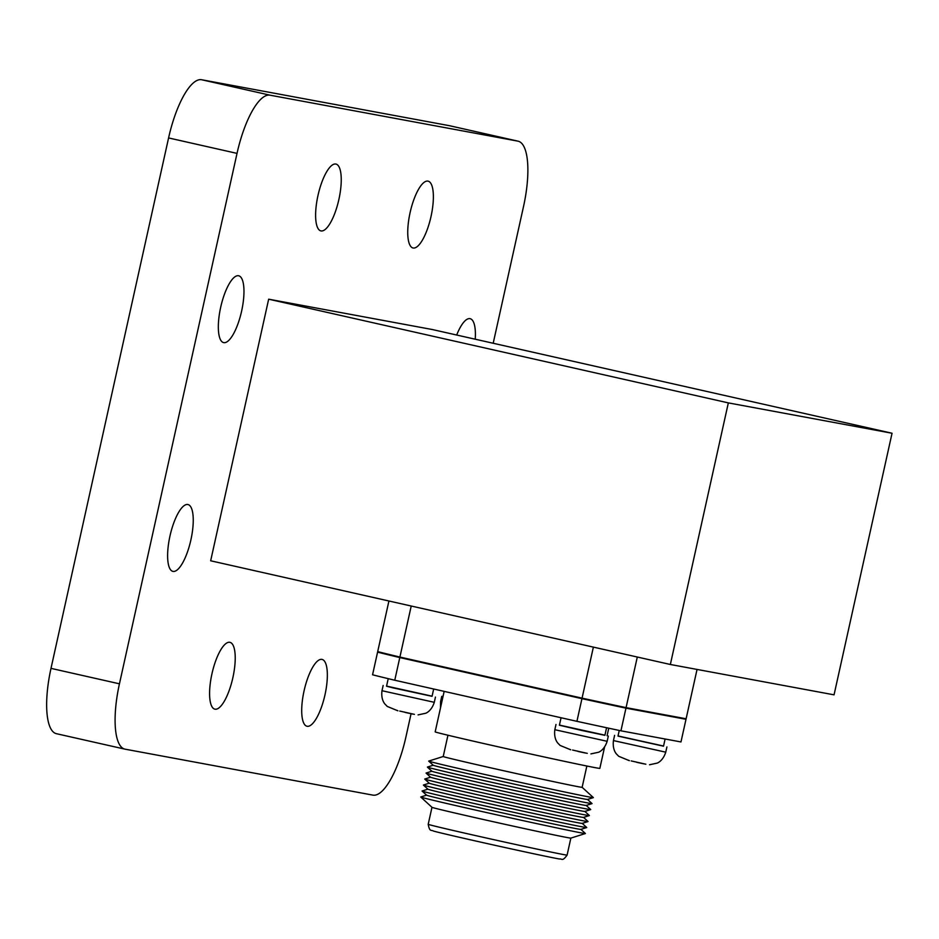 <?xml version="1.0" encoding="UTF-8"?>
<svg xmlns="http://www.w3.org/2000/svg" width="939" height="939" viewBox="0 0 939 939"><rect width="100%" height="100%" fill="white"/><g stroke="black" fill="none" stroke-linecap="round" stroke-linejoin="round"><path stroke-width="1.41" d="M697.043 669.437L686.116 718.769L626.078 707.63A166.109 1.89 -167.5 0 1 582.063 698.146L593.378 647.124M411.223 606.031L399.908 657.054L582.063 698.146M399.908 657.054A166.109 1.89 -167.5 0 1 377.701 651.607L388.922 600.995M411.071 713.722L405.93 736.927A63.277 19.649 -77.3 0 1 372.9 795.122L125.075 749.169A63.277 19.649 -77.3 0 1 124.84 749.122A63.277 19.649 -77.3 0 1 119.441 683.815L237.027 153.386A63.277 19.649 -77.3 0 1 270.056 95.191L517.882 141.143A63.277 19.649 -77.3 0 1 518.117 141.19A63.277 19.649 -77.3 0 1 523.528 206.498L493.198 343.263M220.688 307.253A34.25 10.634 -77.3 0 1 238.694 275.773A34.25 10.634 -77.3 0 1 241.523 311.537A34.25 10.634 -77.3 0 1 223.611 342.606A34.25 10.634 -77.3 0 1 220.688 307.253M169.971 536.028A34.25 10.634 -77.3 0 1 187.976 504.548A34.25 10.634 -77.3 0 1 190.805 540.301A34.25 10.634 -77.3 0 1 172.893 571.382A34.25 10.634 -77.3 0 1 169.971 536.028M317.969 195.535A34.25 10.634 -77.3 0 1 335.974 164.067A34.25 10.634 -77.3 0 1 338.803 199.819A34.25 10.634 -77.3 0 1 320.892 230.9A34.25 10.634 -77.3 0 1 317.969 195.535M410.097 212.625A34.25 10.634 -77.3 0 1 428.102 181.145A34.25 10.634 -77.3 0 1 430.931 216.897A34.25 10.634 -77.3 0 1 413.019 247.978A34.25 10.634 -77.3 0 1 410.097 212.625M456.694 335.023A34.25 10.634 -77.3 0 1 470.122 318.685A34.25 10.634 -77.3 0 1 475.24 339.214M304.06 690.893A34.25 10.634 -77.3 0 1 322.065 659.424A34.25 10.634 -77.3 0 1 324.906 695.177A34.25 10.634 -77.3 0 1 306.994 726.246A34.25 10.634 -77.3 0 1 304.06 690.893M211.944 673.815A34.25 10.634 -77.3 0 1 229.938 642.335A34.25 10.634 -77.3 0 1 232.778 678.099A34.25 10.634 -77.3 0 1 214.867 709.168A34.25 10.634 -77.3 0 1 211.944 673.815M268.66 299.189L210.665 560.783L670.352 664.483L834.055 694.837L892.05 433.243L432.374 329.542L268.66 299.189L728.335 402.89L670.352 664.483M56.633 733.735A63.277 19.649 -77.3 0 1 56.399 733.688A63.277 19.649 -77.3 0 1 50.999 668.368L168.586 137.939A63.277 19.649 -77.3 0 1 201.615 79.745L449.441 125.697A63.277 19.649 -77.3 0 1 449.675 125.744A63.277 19.649 -77.3 0 1 449.898 125.803M892.05 433.243L728.335 402.89M626.078 707.63L637.299 657.03M645.879 764.217L631.208 760.93M587.274 753.348L572.602 750.061M414.416 714.356L399.744 711.069M625.961 708.159L685.998 719.286L680.975 741.951L620.937 730.812L625.961 708.159A166.109 1.89 12.5 0 1 581.945 698.663L399.791 657.57L394.767 680.235L576.922 721.328A166.109 1.89 12.5 0 0 620.937 730.812M385.964 653.685L377.584 652.124L372.56 674.777A166.109 1.89 12.5 0 0 394.767 680.235M377.584 652.124A166.109 1.89 12.5 0 0 399.791 657.57M685.998 719.286A166.109 1.89 12.5 0 0 677.735 717.208M576.922 721.328L581.945 698.663M604.552 747.151L599.845 768.372A84.334 0.962 -167.5 0 1 517.307 751.059A84.334 0.962 -167.5 0 1 435.18 731.868L444.159 691.374M586.852 766.024L582.133 787.316A71.129 0.81 -167.5 0 1 512.506 772.703A71.129 0.81 -167.5 0 1 443.231 756.517L447.95 735.225M582.133 787.305L593.354 797.587A84.334 0.962 -167.5 0 1 593.342 797.622A84.334 0.962 -167.5 0 1 510.828 780.286A84.334 0.962 -167.5 0 1 428.712 761.118A84.334 0.962 -167.5 0 1 428.724 761.083L443.231 756.505M593.342 797.622L587.497 799.465A79.017 0.904 -167.5 0 1 510.17 783.22A79.017 0.904 -167.5 0 1 433.231 765.262L428.712 761.118M587.532 799.453L592.028 803.573A84.334 0.962 -167.5 0 1 592.016 803.608A84.334 0.962 -167.5 0 1 509.501 786.272A84.334 0.962 -167.5 0 1 427.386 767.104A84.334 0.962 -167.5 0 1 427.398 767.069L433.208 765.238M592.016 803.608L586.171 805.451A79.017 0.904 -167.5 0 1 508.844 789.206A79.017 0.904 -167.5 0 1 431.905 771.248L427.386 767.104M586.206 805.439L590.701 809.547A84.334 0.962 -167.5 0 1 590.69 809.594A84.334 0.962 -167.5 0 1 508.175 792.258A84.334 0.962 -167.5 0 1 426.06 773.09A84.334 0.962 -167.5 0 1 426.071 773.055L431.881 771.224M590.69 809.594L584.844 811.437A79.017 0.904 -167.5 0 1 507.518 795.192A79.017 0.904 -167.5 0 1 430.578 777.234L426.06 773.09M584.88 811.425L589.375 815.533A84.334 0.962 -167.5 0 1 589.363 815.568A84.334 0.962 -167.5 0 1 506.837 798.244A84.334 0.962 -167.5 0 1 424.733 779.077A84.334 0.962 -167.5 0 1 424.733 779.041L430.555 777.21M589.363 815.568L583.518 817.411A79.017 0.904 -167.5 0 1 506.191 801.178A79.017 0.904 -167.5 0 1 429.252 783.22L424.733 779.077M583.553 817.399L588.049 821.519A84.334 0.962 -167.5 0 1 588.037 821.555A84.334 0.962 -167.5 0 1 505.511 804.23A84.334 0.962 -167.5 0 1 423.407 785.063A84.334 0.962 -167.5 0 1 423.407 785.027L429.229 783.196M588.037 821.555L582.192 823.397A79.017 0.904 -167.5 0 1 504.865 807.164A79.017 0.904 -167.5 0 1 427.926 789.194L423.407 785.063M582.227 823.386L586.722 827.505A84.334 0.962 -167.5 0 1 586.711 827.541A84.334 0.962 -167.5 0 1 504.184 810.216A84.334 0.962 -167.5 0 1 422.081 791.049A84.334 0.962 -167.5 0 1 422.081 791.002L427.902 789.171M586.711 827.541L580.865 829.383A79.017 0.904 -167.5 0 1 503.539 813.151A79.017 0.904 -167.5 0 1 426.599 795.18L422.081 791.049M580.901 829.372L585.396 833.492A84.334 0.962 -167.5 0 1 585.384 833.527A84.334 0.962 -167.5 0 1 502.858 816.191A84.334 0.962 -167.5 0 1 420.754 797.023A84.334 0.962 -167.5 0 1 420.754 796.988L426.564 795.157M585.384 833.527L570.853 838.104A71.129 0.81 -167.5 0 1 501.25 823.491A71.129 0.81 -167.5 0 1 431.987 807.317L420.754 797.023M567.097 855.1L567.097 855.1A71.129 0.81 -167.5 0 1 497.482 840.487A71.129 0.81 -167.5 0 1 428.207 824.301L428.207 824.301C429.71 832.377 431.236 829.56 433.489 831.074A65.976 0.751 -167.5 0 0 496.344 845.616A65.976 0.751 -167.5 0 0 559.444 858.997C562.132 858.575 562.32 861.779 567.097 855.1L570.865 838.104M433.677 689.003L432.057 696.327L393.171 687.9L386.539 686.233L388.218 678.662M606.582 727.748L604.904 735.319L582.098 730.53L559.398 725.225L561.053 717.748M665.105 739.005L663.521 746.188L618.003 736.094L619.259 730.46M663.544 746.036L618.038 735.953M604.939 735.178L559.421 725.084M432.093 696.175L386.575 686.092M442.973 696.715L441.753 696.351L443.008 696.527M397.068 710.365L397.901 710.8M405.355 712.478L404.369 712.008M405.296 712.466L412.644 714.051M418.078 714.896L425.696 713.253C425.473 713.335 431.353 711.539 434.299 702.313L435.45 697.078M569.914 749.369L570.748 749.792M578.201 751.482L577.215 751.012M578.142 751.47L585.49 753.055M590.924 753.888L598.542 752.256C598.331 752.327 604.2 750.543 607.146 741.305L608.308 736.07M628.531 760.226L629.365 760.66M636.818 762.339L635.82 761.881M636.748 762.327L644.107 763.912M649.542 764.757L657.159 763.114C656.936 763.196 662.817 761.412 665.751 752.174L666.913 746.939M517.882 141.143L449.441 125.697M270.056 95.191L201.615 79.745M237.027 153.386L168.586 137.939M119.441 683.815L50.999 668.368M614.599 735.343L613.449 740.578L665.751 752.174M555.994 724.474L554.832 729.709L607.146 741.305M383.147 685.482L381.985 690.717L434.299 702.313M441.753 696.351L440.591 701.574L441.811 701.949M518.117 141.19L449.675 125.744M124.84 749.122L56.399 733.688M608.754 728.206L607.087 735.707M431.975 807.305L428.207 824.301M440.591 701.574L440.473 707.971M381.985 690.717C380.753 700.33 385.319 704.426 385.154 704.262L387.255 706.433L397.819 710.788M554.832 729.709C553.599 739.322 558.165 743.43 558.001 743.265L560.114 745.437L570.677 749.78M613.449 740.578C612.205 750.191 616.77 754.287 616.606 754.134L618.719 756.294L629.283 760.649"/></g></svg>
